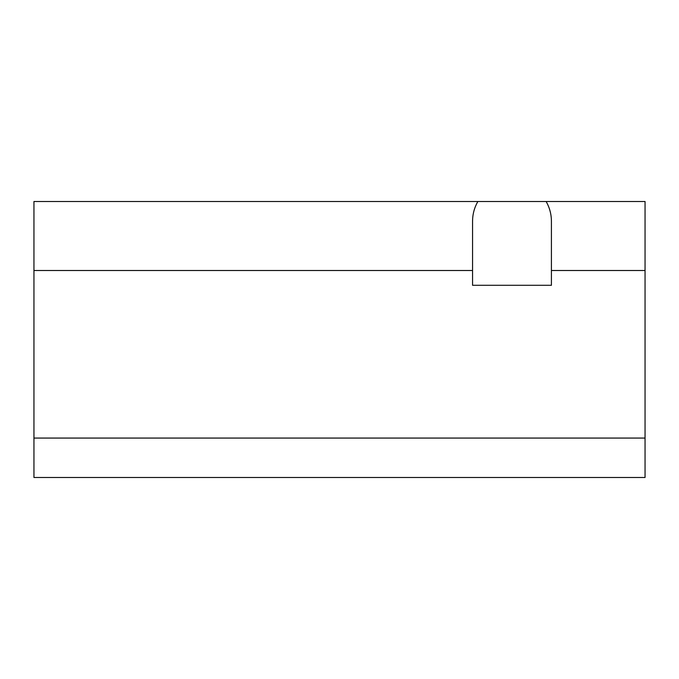 <?xml version="1.0" encoding="UTF-8"?>
<svg xmlns="http://www.w3.org/2000/svg" width="679" height="679" viewBox="0 0 679 679"><rect width="100%" height="100%" fill="white"/><g stroke="black" fill="none" stroke-linecap="round" stroke-linejoin="round"><path stroke-width="1.02" d="M645.05 438.065L33.95 438.065L33.95 477.49L645.05 477.49L645.05 270.505L551.416 270.505L551.416 285.29L472.559 285.29L472.559 221.227C472.601 214.191 474.366 207.621 477.846 201.51L546.128 201.51C549.617 207.621 551.373 214.191 551.416 221.227L551.416 270.505M477.846 201.51L33.95 201.51L33.95 438.065M472.559 270.505L33.95 270.505M645.05 270.505L645.05 201.51L546.128 201.51"/></g></svg>
